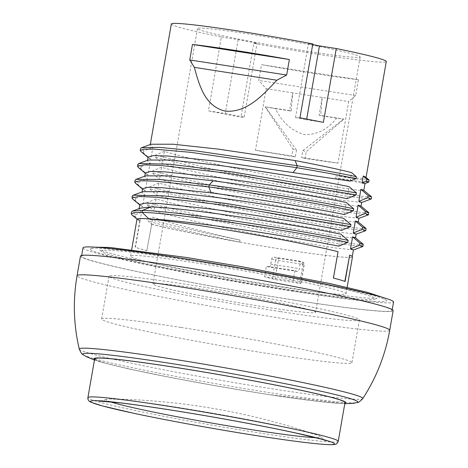 <?xml version="1.0" encoding="UTF-8"?>
<svg xmlns="http://www.w3.org/2000/svg" width="468" height="468" viewBox="0 0 468 468"><rect width="100%" height="100%" fill="white"/><g stroke="black" fill="none" stroke-linecap="round" stroke-linejoin="round"><path stroke-width="0.35" stroke-dasharray="2.34 1.75" d="M80.49 256.066A158.693 7.201 -170.1 0 0 294.237 300.146A158.693 7.201 -170.1 0 0 393.149 310.635M293.846 300.029A157.622 7.149 9.9 0 1 81.549 256.248A157.622 7.149 9.9 0 1 179.794 266.666A157.622 7.149 9.9 0 1 392.096 310.448A157.622 7.149 9.9 0 1 293.846 300.029M83.017 247.806A157.622 7.149 -170.1 0 0 295.32 291.587A157.622 7.149 -170.1 0 0 393.57 302.006M292.716 290.827A150.427 6.821 9.9 0 1 90.365 248.73A150.427 6.821 9.9 0 1 183.871 258.985A150.427 6.821 9.9 0 1 386.346 300.392A150.427 6.821 9.9 0 1 292.716 290.827M187.972 260.185A139.078 6.306 -170.1 0 0 101.41 251.345A139.078 6.306 -170.1 0 0 288.61 289.628A139.078 6.306 -170.1 0 0 375.067 299.105A139.078 6.306 -170.1 0 0 187.972 260.185M277.863 286.48A109.372 4.961 9.9 0 1 130.554 256.101A109.372 4.961 9.9 0 1 198.724 263.332A109.372 4.961 9.9 0 1 346.033 293.711A109.372 4.961 9.9 0 1 277.863 286.48M146.829 250.626L151.679 224.283L146.829 250.626A109.372 4.961 -170.1 0 1 135.188 247.221L139.792 220.837A109.372 4.961 -170.1 0 1 136.995 219.17M151.433 224.242A109.372 4.961 -170.1 0 0 284.31 249.549A109.372 4.961 -170.1 0 0 352.48 256.78M297.625 271.458L269.135 267.017A3.217 1.205 -81.1 0 0 270.791 264.18L271.715 258.903A2.147 1.989 106.3 0 1 274.043 257.102L298.607 260.928A2.147 1.989 106.3 0 1 300.204 263.344L299.286 268.62A3.217 1.205 98.9 0 1 297.625 271.458A3.217 1.205 98.9 0 1 297.566 271.446L294.84 270.644A109.372 4.961 9.9 0 1 280.993 268.544A109.372 4.961 9.9 0 1 266.345 266.21L264.502 276.764A109.372 4.961 -170.1 0 0 279.15 279.098A109.372 4.961 -170.1 0 0 292.997 281.198L300.772 283.473L299.579 283.392L275.02 279.566L264.502 276.764M147.075 250.661A109.102 4.949 9.9 0 1 135.439 247.256L135.188 247.221M349.438 255.072A109.102 4.949 9.9 0 1 352.217 256.733A109.102 4.949 9.9 0 1 284.211 249.52A109.102 4.949 9.9 0 1 151.679 224.283M294.84 270.644L292.997 281.198M344.834 281.455A109.102 4.949 9.9 0 0 333.193 278.05L333.444 278.086M333.193 278.05L338.048 251.708M138.686 218.614A109.102 4.949 -170.1 0 0 137.276 219.141L137.264 219.217A109.102 4.949 9.9 0 0 140.043 220.878L139.792 220.837M137.264 219.217A109.102 4.949 9.9 0 1 205.265 226.43A109.102 4.949 9.9 0 1 337.797 251.667M140.043 220.878L135.439 247.256M171.335 24.008A109.102 4.949 -170.1 0 0 221.346 37.001L208.453 110.863A109.102 4.949 -170.1 0 0 240.909 117.158L244.167 117.088A94.893 4.306 9.9 0 1 225.278 113.484L208.453 110.863M221.346 37.001L238.165 39.622A94.893 4.306 -170.1 0 0 257.061 43.226L253.802 43.296L240.909 117.158M253.802 43.296A109.102 4.949 -170.1 0 0 318.287 54.311A109.102 4.949 -170.1 0 0 361.787 60.407A109.102 4.949 -170.1 0 0 386.287 61.519M358.418 79.718A109.102 4.949 9.9 0 1 314.911 73.622A109.102 4.949 9.9 0 1 261.513 64.631L358.418 79.718L355.657 95.548L348.719 101.568L337.972 163.116L301.626 157.459L302.825 150.597L306.294 151.614L343.998 119.118L319.094 115.192L322.195 97.438L320.72 115.672L319.094 115.192M255.458 150.269A109.102 4.949 -170.1 0 0 295.273 156.944L296.472 150.082L292.997 149.07L291.804 155.926L255.458 150.269L266.198 88.721L258.751 80.455L261.513 64.631M296.472 150.082L265.397 106.879A109.102 4.949 -170.1 0 0 275.412 108.617C282.069 122.294 291.687 130.946 304.276 134.562C317.128 134.907 327.887 129.431 336.556 118.135A109.102 4.949 -170.1 0 0 343.998 119.118M361.694 202.428L341.962 200.281L294.214 192.231C246.665 183.649 187.071 171.066 162.308 163.402L164.408 151.369C189.183 159.032 248.765 171.61 296.314 180.192L345.22 188.423L358.991 190.254L363.73 190.289M358.933 218.258L339.201 216.111L291.447 208.055C243.963 199.491 184.275 186.884 159.541 179.232L161.641 167.199C186.375 174.851 246.063 187.452 293.547 196.022L342.459 204.247L356.23 206.078L360.968 206.119M356.171 234.082L336.416 231.935L288.686 223.885C241.172 215.315 181.473 202.702 156.78 195.062L158.88 183.023C183.567 190.663 243.278 203.276 290.786 211.846L339.686 220.077L353.457 221.908L358.207 221.943M353.404 249.912L333.661 247.765L285.925 239.715C238.405 231.139 178.723 218.533 154.019 210.887L156.119 198.853C180.835 206.499 240.488 219.1 288.025 227.676L336.925 235.901L350.696 237.738L355.446 237.773M137.276 219.141A109.102 4.949 -170.1 0 0 137.539 219.586A109.102 4.949 -170.1 0 0 140.055 220.802L135.334 216.737L135.679 214.754L131.572 211.828M135.679 214.754L141.541 212.291L140.055 220.802M141.541 212.291L138.967 209.448L140.546 208.125M142.851 191.699L141.933 192.447L144.612 194.7L142.512 206.739L140.441 205.499L139.833 204.487M145.612 175.874L144.7 176.617L147.373 178.875L145.273 190.909L143.208 189.669L142.6 188.657M148.374 160.044L147.461 160.793L150.134 163.045L148.034 175.085L145.969 173.844L145.361 172.827M151.1 144.232L150.222 144.963L152.896 147.215L150.795 159.255L148.73 158.014L148.122 156.996M151.696 224.207A109.102 4.949 -170.1 0 0 239.686 242.038L240.031 240.055C201.872 231.537 172.832 223.915 152.919 217.187L148.356 219.047L148.005 221.031L151.696 224.207L152.919 217.187M337.972 163.116A109.102 4.949 -170.1 0 1 305.101 158.471L306.294 151.614M350.111 181.116L351.597 172.604M347.04 198.707L349.14 186.668M344.278 214.531L346.378 202.498M341.517 230.361L343.617 218.322M338.756 246.186L340.856 234.152M365.748 177.226A109.102 4.949 9.9 0 1 366.017 177.67A109.102 4.949 9.9 0 1 335.585 175.833L335.24 177.817L362.01 183.029M336.556 118.135L320.72 115.672M275.412 108.617L291.248 111.08L292.716 92.851L348.719 101.568M343.658 119.018L302.825 150.597M305.101 158.471L301.626 157.459M355.657 95.548L258.751 80.455M266.198 88.721L292.716 92.851L289.622 110.606L265.058 106.78L292.997 149.07M295.273 156.944L291.804 155.926M265.397 106.879L265.058 106.78M291.248 111.08L289.622 110.606M164.408 151.369L155.347 155.089L155.002 157.072L162.308 163.402M371.633 196.934L365.303 196.724L347.303 194.296L285.047 183.667L210.764 168.767L155.347 155.089M371.077 199.052L343.916 195.829L281.572 185.082L208.944 170.44L155.002 157.072M161.641 167.199L152.586 170.919L152.235 172.903L159.541 179.232M368.872 212.759L362.542 212.554L344.542 210.126L282.286 199.497L208.003 184.597L152.586 170.919M368.316 214.882L341.149 211.659L278.811 200.912L206.183 186.27L152.235 172.903M158.88 183.023L149.819 186.75L149.473 188.733L156.78 195.062M366.111 228.589L359.775 228.384L341.769 225.95L279.513 215.321L205.236 200.427L149.819 186.75M365.561 230.706L338.434 227.495L276.097 216.748L203.44 202.106L149.473 188.733M156.119 198.853L147.057 202.574L146.712 204.557L154.019 210.887M363.344 244.419L357.014 244.208L339.007 241.78L276.752 231.151L202.474 216.251L147.057 202.574M362.794 246.537L335.65 243.319L273.312 232.573L200.667 217.93L146.712 204.557M135.334 216.737L131.853 214.841M142.512 206.739L135.194 200.468L132.742 199.076M135.194 200.468L135.539 198.479L132.345 195.946M135.539 198.479L144.612 194.7M145.273 190.909L137.955 184.638L138.306 182.655L135.106 180.116M137.955 184.638L135.515 183.257M138.306 182.655L147.373 178.875M148.034 175.085L140.722 168.808L138.364 167.503M140.722 168.808L141.067 166.824L137.867 164.291M141.067 166.824L150.134 163.045M150.795 159.255L143.483 152.983L141.155 151.696M143.483 152.983L143.828 151L152.896 147.215M143.828 151L140.634 148.461M312.712 44.595A94.893 4.306 -170.1 0 0 308.4 43.77L312.829 43.922M308.681 51.503A82.561 3.744 9.9 0 1 197.473 28.571A82.561 3.744 9.9 0 1 248.935 34.024A82.561 3.744 9.9 0 1 360.144 56.961A82.561 3.744 9.9 0 1 308.681 51.503M238.165 39.622L225.278 113.484M244.167 117.088L257.061 43.226M306.68 119.077L306.558 119.773L323.382 122.388M299.941 117.79L295.507 117.638A94.893 4.306 9.9 0 1 306.558 119.773M295.507 117.638L308.4 43.77M204.37 289.382A82.561 3.744 -170.1 0 0 152.907 283.924A82.561 3.744 -170.1 0 0 264.116 306.862A82.561 3.744 -170.1 0 0 315.578 312.314A82.561 3.744 -170.1 0 0 204.37 289.382M280.215 311.571A127.062 5.762 9.9 0 1 109.073 276.278A127.062 5.762 9.9 0 1 188.271 284.673A127.062 5.762 9.9 0 1 359.412 319.966A127.062 5.762 9.9 0 1 280.215 311.571M180.812 327.407A127.062 5.762 -170.1 0 0 101.614 319.012A127.062 5.762 -170.1 0 0 272.756 354.305A127.062 5.762 -170.1 0 0 351.954 362.7A127.062 5.762 -170.1 0 0 180.812 327.407M335.585 175.833L360.296 179.513L369.117 180.092M368.667 182.157L358.997 181.379L335.24 177.817M239.686 242.038C203.276 234.819 167.292 226.74 148.005 221.031M240.031 240.055C201.076 232.333 170.516 225.33 148.356 219.047M269.135 267.017A3.217 1.205 -81.1 0 1 269.077 267.006L266.345 266.21M94.671 358.78A127.062 5.762 -170.1 0 0 265.812 394.074A127.062 5.762 -170.1 0 0 345.01 402.474M110.483 401.842A108.833 4.937 9.9 0 1 106.388 399.309A108.833 4.937 9.9 0 1 110.313 398.988A108.833 4.937 9.9 0 1 173.891 406.797A108.833 4.937 9.9 0 1 316.678 435.006A108.833 4.937 9.9 0 1 320.264 436.632A108.833 4.937 9.9 0 1 315.549 437.633M389.721 330.268A158.693 7.201 9.9 0 1 290.809 319.779A158.693 7.201 9.9 0 1 77.062 275.699M79.273 349.116A143.916 6.529 -170.1 0 0 273.113 388.961A143.916 6.529 -170.1 0 0 273.259 388.984A143.916 6.529 -170.1 0 0 362.77 398.596M83.286 354.779A139.639 6.336 -170.1 0 0 270.814 392.839A139.639 6.336 -170.1 0 0 270.949 392.863A139.639 6.336 -170.1 0 0 357.078 402.568M297.566 271.446L269.077 267.006M271.715 258.903L275.594 260.038L272.277 279.033M300.772 283.473L304.083 264.478A2.147 1.989 -73.7 0 0 302.486 262.062L277.928 258.237A2.147 1.989 -73.7 0 0 275.594 260.038L302.895 264.397L299.579 283.392M275.02 279.566L278.331 260.577A2.147 0.801 98.9 0 0 277.928 258.237L274.043 257.102M298.607 260.928L302.486 262.062A2.147 0.801 -81.1 0 1 302.895 264.397L304.083 264.478L300.204 263.344M270.791 264.18L299.286 268.62M344.904 403.083A127.793 5.797 9.9 0 1 266.076 394.155A127.793 5.797 9.9 0 1 94.565 359.395M338.235 441.312A127.062 5.762 9.9 0 1 259.032 432.918A127.062 5.762 9.9 0 1 87.896 397.625M81.689 255.429L81.549 256.248M392.237 309.623L392.096 310.448M101.41 251.345L99.807 249.9L104.99 251.761C111.905 253.896 123.125 256.68 138.651 260.114C177.267 268.673 239.827 280.168 290.88 288.083C315.643 291.933 336.053 294.758 352.1 296.566C364.215 297.9 372.171 298.496 375.95 298.362L377.062 298.286L375.067 299.105M90.365 248.73L95.179 247.168M386.346 300.392L382.344 297.285M131.666 249.736L130.554 256.101M347.145 287.34L346.033 293.711M150.298 144.524L150.222 144.963M147.537 160.349L147.461 160.793M144.776 176.179L144.694 176.617M142.009 192.009L141.933 192.447M139.107 208.652L138.967 209.442M352.275 256.394L352.217 256.733M137.539 219.586L137.007 219.141M140.441 205.499L139.756 204.925M142.518 189.095L143.208 189.669M145.969 173.844L145.279 173.271M148.046 157.441L148.73 158.014M197.473 28.571L152.907 283.924M360.144 56.961L315.578 312.314M109.073 276.278L101.614 319.012M359.412 319.966L351.954 362.7M300.918 283.532L304.229 264.543A2.147 2.147 0 0 0 302.72 262.115L298.841 260.98M94.448 360.073L100.462 361.94L128.214 368.766L173.078 377.98L219.726 386.521L266.584 394.267L344.787 403.761M106.388 399.309C102.41 400.661 100.017 401.257 99.204 401.082M326.418 440.739C326.091 440.897 324.037 439.528 320.264 436.632M316.678 435.006A659.909 659.909 0 0 0 110.313 398.988"/><path stroke-width="0.7" d="M389.721 330.268L393.149 310.635A158.693 7.201 -170.1 0 0 179.408 266.555A158.693 7.201 -170.1 0 0 80.49 256.066L77.062 275.699A158.693 7.201 9.9 0 1 175.98 286.188A158.693 7.201 9.9 0 1 389.721 330.268C385.375 354.873 376.389 377.647 362.77 398.596A143.916 6.529 -170.1 0 0 168.977 358.5A143.916 6.529 -170.1 0 0 168.837 358.476A143.916 6.529 -170.1 0 0 79.273 349.116L79.273 349.116C73.558 324.792 72.821 300.321 77.062 275.699M392.237 309.623L393.57 302.006A157.622 7.149 -170.1 0 0 181.268 258.225A157.622 7.149 -170.1 0 0 83.017 247.806L81.689 255.429M344.84 281.403L349.684 255.113L345.08 281.49A109.372 4.961 -170.1 0 0 333.444 278.086L338.048 251.708A109.372 4.961 -170.1 0 0 205.171 226.401A109.372 4.961 -170.1 0 0 136.995 219.17L131.666 249.736M347.145 287.34L352.48 256.78A109.372 4.961 -170.1 0 0 349.684 255.113M189.751 59.939L194.343 67.369C199.719 87.183 205.569 106.499 225.389 111.15C246.022 112.794 261.53 96.806 276.863 80.215L286.656 75.026L189.751 59.939L192.459 44.431A109.102 4.949 9.9 0 1 235.971 50.526A109.102 4.949 9.9 0 1 289.364 59.518L192.459 44.431M366.046 177.477L386.287 61.519A109.102 4.949 -170.1 0 0 336.27 48.526L323.382 122.388A109.102 4.949 -170.1 0 0 299.941 117.79L312.829 43.922A109.102 4.949 -170.1 0 0 292.734 40.207A109.102 4.949 -170.1 0 0 239.335 31.216A109.102 4.949 -170.1 0 0 171.335 24.008L150.298 144.524M148.999 218.942C161.653 219.41 180.519 221.276 205.598 224.535C253.527 230.712 313.589 240.921 338.756 246.186L347.823 242.406C307.546 233.544 179.063 213.156 142.114 212.378L148.999 218.942A109.102 4.949 -170.1 0 0 138.686 218.614M140.546 208.125L151.111 206.903L142.459 210.395L142.114 212.378L134.117 212.624L131.227 213.812L131.853 214.841L137.007 219.141M131.227 213.812L131.572 211.828L132.508 211.062L142.459 210.395C179.414 211.156 307.897 231.537 348.169 240.423L340.856 234.152C315.684 228.881 255.622 218.679 207.698 212.495C182.614 209.225 163.753 207.359 151.111 206.903M139.107 208.652L139.833 204.481L144.904 203.13L158.939 203.469L208.359 208.705C256.37 214.9 316.327 225.09 341.517 230.361L350.585 226.582L219.732 204.604L156.903 197.28L138.61 196.501L131.994 197.946L132.345 195.952L133.286 195.179L163.87 195.852L226.699 203.539L350.936 224.599L350.585 226.582M350.936 224.599L343.617 218.322C318.415 213.051 258.476 202.866 210.46 196.671L164.841 191.699L142.851 191.699L133.286 195.185M142.009 192.009L142.594 188.657L147.672 187.299L161.706 187.639L211.121 192.874C259.038 199.058 319.141 209.266 344.278 214.531L353.352 210.752C326.506 205.007 260.992 193.758 208.798 186.913L211.121 192.874M353.697 208.769L346.378 202.498C321.235 197.233 261.109 187.019 213.221 180.841L167.614 175.869L145.612 175.874L136.048 179.355L159.758 179.437L209.143 184.93C261.337 191.751 326.857 203.007 353.697 208.769L353.352 210.752M144.776 176.179L145.361 172.827L150.433 171.475L164.449 171.814L213.888 177.05C261.852 183.234 321.89 193.442 347.04 198.707L356.113 194.928L225.266 172.949L162.437 165.625L144.144 164.841L137.522 166.286L137.867 164.297L138.809 163.525L169.393 164.192L232.222 171.885L356.458 192.939L356.113 194.928M356.458 192.939L349.14 186.668C323.967 181.397 263.946 171.2 215.988 165.011L170.352 160.044L148.374 160.044L138.809 163.531M148.122 156.996L153.194 155.645L167.228 155.984L216.649 161.22L350.111 181.116L355.972 178.653L356.318 176.67C343.102 173.833 323.394 170.176 297.192 165.713L296.847 167.696L292.98 172.587M356.318 176.67L351.597 172.604A109.102 4.949 9.9 0 0 295.103 160.553L218.749 149.181L173.137 144.214L151.1 144.232M194.343 67.369L276.863 80.215M286.656 75.026L289.364 59.518M350.52 248.847L359.582 245.127L359.927 243.144L363.267 244.284L355.446 237.773L352.62 236.814L350.52 248.847L353.404 249.912L352.275 256.394M353.287 233.017L362.343 229.297L362.694 227.313L366.029 228.46L358.207 221.943L355.387 220.984L353.287 233.017L356.171 234.082L355.516 237.832M368.79 212.636L360.968 206.119L358.149 205.154L356.049 217.193L358.933 218.258L358.277 222.002M371.551 196.812L363.73 190.289L360.91 189.329L358.81 201.363L361.694 202.428L361.039 206.177M366.573 181.169L368.667 182.157L364.999 183.497L362.01 183.029L366.573 181.169L366.924 179.185L363.232 176.009L362.01 183.029M363.232 176.009A109.102 4.949 9.9 0 1 365.748 177.226L369.047 179.975L366.924 179.185M358.81 201.363L367.871 197.642L368.217 195.659L360.91 189.329M368.217 195.659L371.551 196.8L371.288 198.923M367.871 197.642L371.077 199.052M356.049 217.193L365.11 213.466L365.455 211.483L358.149 205.154M365.455 211.483L368.79 212.63L368.316 214.882M365.11 213.466L368.521 214.759M362.694 227.313L355.387 220.984M362.343 229.297L365.561 230.706M359.927 243.144L352.62 236.814M363.267 244.284L362.794 246.537M359.582 245.127L362.998 246.414M348.169 240.423L347.823 242.406M132.742 199.076L131.994 197.946M135.515 183.257L134.761 182.116L135.106 180.127L136.048 179.349M134.761 182.116L140.23 180.712L155.394 181.139L208.798 186.913L209.143 184.93L213.221 180.841M138.364 167.503L137.522 166.286M141.155 151.696L140.283 150.456L143.904 149.187L153.913 149.099L190.534 152.316L296.847 167.696C323.09 172.171 342.798 175.822 355.972 178.653M295.103 160.553L297.192 165.713L196.56 150.983L159.412 147.367L141.576 147.695L140.634 148.461L140.283 150.45M312.712 44.595A94.893 4.306 -170.1 0 1 319.451 45.905L336.27 48.526M319.451 45.905L306.68 119.077M368.772 182.075L369.047 179.975M173.874 367.181A127.062 5.762 -170.1 0 0 94.671 358.78L87.896 397.625A127.062 5.762 9.9 0 1 167.094 406.019A127.062 5.762 9.9 0 1 338.235 441.312L345.01 402.474A127.062 5.762 -170.1 0 0 173.874 367.181M315.549 437.633A108.833 4.937 9.9 0 1 252.638 429.835A108.833 4.937 9.9 0 1 110.483 401.842M344.787 403.761L353.521 403.299L357.078 402.568A139.639 6.336 -170.1 0 0 169.767 363.279A139.639 6.336 -170.1 0 0 169.632 363.262A139.639 6.336 -170.1 0 0 83.286 354.779C82.175 354.598 80.841 352.708 79.273 349.116M94.565 359.395A127.793 5.797 9.9 0 1 173.605 367.099A127.793 5.797 9.9 0 1 344.904 403.083M167.702 409.529A123.844 5.616 9.9 0 1 325.991 440.306A123.844 5.616 9.9 0 1 257.318 435.743A123.844 5.616 -170.1 0 1 99.029 404.966A123.844 5.616 -170.1 0 1 167.702 409.529M357.078 402.568C358.19 402.767 360.085 401.445 362.77 398.596M95.179 247.168L110.091 247.473L186.135 257.441L240.265 266.403L329.378 283.438L367.199 292.248L382.344 297.285M148.122 157.002L147.537 160.349M364.999 183.497L363.8 190.347M371.165 199.017L361.6 202.504M368.404 214.847L358.839 218.334M366.105 228.595L365.76 230.578M365.643 230.677L356.078 234.158M362.881 246.501L353.311 249.988M140.611 208.102L132.508 211.062M139.756 204.925L132.625 198.976M135.387 183.146L142.518 189.095M145.279 173.271L138.148 167.322M140.909 151.492L148.046 157.441M151.141 144.214L141.57 147.701M94.448 360.073L86.387 356.675L83.286 354.779M338.235 441.312C337.428 443.202 336.568 444.155 335.644 444.179C334.667 444.495 333.748 445.091 321.82 444.22C307.494 443.02 286.012 440.201 257.377 435.755C216.707 429.443 167.521 420.51 134.1 413.355L102.352 405.92L91.354 402.357C88.809 401.468 87.656 399.888 87.896 397.625M99.222 401.082L119.656 402.837C132.66 404.364 148.842 406.628 168.205 409.64C211.009 416.274 263.624 425.933 296.174 433.111L320.808 439.019L326.418 440.739"/></g></svg>
